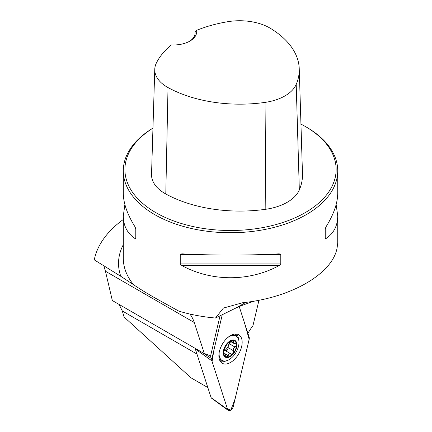 <?xml version="1.0" encoding="UTF-8"?>
<svg xmlns="http://www.w3.org/2000/svg" width="432" height="432" viewBox="0 0 432 432"><rect width="100%" height="100%" fill="white"/><g stroke="black" fill="none" stroke-linecap="round" stroke-linejoin="round"><path stroke-width="0.65" d="M207.824 387.553L190.966 377.816L124.076 317.012L122.299 310.954L119.113 304.447M258.952 300.251L252.974 325.609A43.421 25.072 120 0 0 247.914 333.374M103.81 265.842L105.451 271.237L112.336 300.537L204.368 353.668L194.27 322.515A58.968 34.047 120 0 0 189.886 314.053M220.109 315.538L210.492 356.319A43.421 25.072 120 0 0 209.104 355.406A43.421 25.072 120 0 0 204.368 353.668M337.727 243.157L337.046 248.233C332.208 273.953 291.011 297.74 242.649 302.735L223.409 308.059L215.514 318.033L236.79 307.573A268.045 154.753 -60 0 1 254.869 301.001M215.514 318.033C202.549 316.877 190.328 314.577 178.853 311.137L154.705 297.778C145.919 292.707 138.866 288.344 133.537 284.688A107.217 61.9 180 0 1 123.298 258.293L123.298 215.919L124.891 204.547M152.96 128.104A107.217 61.9 0 0 0 123.298 170.845A107.217 61.9 0 0 0 154.705 214.612A107.217 61.9 0 0 0 271.55 228.031A107.217 61.9 0 0 0 337.732 170.845A107.217 61.9 0 0 0 306.331 127.073L305.197 126.414A105.608 60.971 0 0 0 300.947 124.097M123.298 170.845L123.298 193.174C123.374 203.121 127.278 214.337 135.016 226.827L135.815 228.857L135.815 238.286L135.016 238.529C127.278 233.329 123.374 225.796 123.298 215.919M336.145 204.547L337.732 215.919C337.662 225.796 333.758 233.329 326.02 238.529L325.215 238.286L325.215 228.857L326.02 226.827C333.758 214.337 337.662 203.121 337.732 193.174L337.732 170.845M180.241 254.507L181.791 253.832C211.858 255.479 249.178 255.479 279.245 253.832L280.789 254.507L280.789 263.936L279.245 265.534C249.178 281.799 211.858 281.799 181.791 265.534L180.241 263.936L180.241 254.507L197.041 254.507M123.298 219.505A137.144 79.18 0 0 0 94.268 259.87L120.798 276.307L133.537 284.688M196.598 30.337A104.323 60.232 180 0 1 227.788 21.703A42.671 24.635 180 0 1 270.518 28.393A104.323 60.232 180 0 1 299.246 68.845A104.323 60.232 180 0 1 296.195 84.418A42.671 24.635 180 0 1 265.054 102.395A104.323 60.232 180 0 1 168.021 87.572A42.671 24.635 180 0 1 154.769 69.287A42.671 24.635 180 0 1 156.427 62.905A104.323 60.232 180 0 1 171.385 44.896A23.053 13.311 0 0 0 189.956 41.062A23.053 13.311 0 0 0 196.598 30.337L195.064 32.26L195.064 33.701M154.769 69.287L151.535 174.307A45.905 26.503 0 0 0 165.791 193.973A107.552 62.095 0 0 0 265.831 209.261A45.905 26.503 0 0 0 299.333 189.918A107.552 62.095 0 0 0 302.481 173.858L299.246 68.845M152.955 128.147A105.608 60.971 0 0 0 155.839 212.641A105.608 60.971 0 0 0 305.192 212.647A105.608 60.971 0 0 0 305.197 126.414M195.064 32.26A21.443 12.382 180 0 1 195.102 32.962A21.443 12.382 180 0 1 189.367 41.391M233.777 350.908L233.631 350.795C232.945 349.196 233.42 347.965 235.062 347.107L236.45 345.114A8.986 5.189 -60 0 1 233.269 353.3A8.986 5.189 -60 0 1 226.913 356.972A8.986 5.189 -60 0 1 223.738 352.453A8.986 5.189 -60 0 1 226.913 344.261A8.986 5.189 -60 0 1 233.269 340.594A8.986 5.189 -60 0 1 236.45 345.114L236.066 343.856L233.696 343.262L233.296 342.263L233.631 341.68L232.076 340.783M230.094 356.659A9.65 5.573 120 0 0 236.002 341.431A9.65 5.573 120 0 0 224.181 348.257A9.65 5.573 120 0 0 230.094 356.659M219.154 352.652A14.072 8.127 120 0 0 222.01 360.369A14.072 8.127 120 0 0 229.046 359.672A14.072 8.127 120 0 0 238.243 347.269A14.072 8.127 120 0 0 236.083 335.993A14.072 8.127 120 0 0 227.977 337.376M233.631 350.795L228.096 347.598L233.707 350.876L233.269 353.3L231.682 354.37L225.553 350.762M231.088 353.954C229.592 353.371 228.636 353.921 228.226 355.612L226.913 356.972L225.936 356.459L225.682 355.385C225.283 353.619 224.802 352.939 224.251 353.344L223.997 353.678M223.792 353.165L224.219 353.414L223.738 352.453L224.219 350.028L225.682 346.237L228.085 343.051M223.744 352.669L224.656 353.198L223.776 353.074M228.107 343.04L233.269 340.594L234.052 340.994L233.631 341.68M225.466 350.681L224.122 350.984A6.917 3.996 -60 0 1 223.868 351.124L224.122 350.984A6.917 3.996 120 0 0 228.361 345.713L230.472 341.912M229.009 342.787A6.917 3.996 -60 0 1 228.361 345.713L228.096 347.598M235.181 347.085L229.603 343.861M233.707 341.604L232.205 340.735M228.226 355.73L225.288 354.035M225.995 350.989C227.459 349.92 228.193 348.824 228.199 347.695M228.263 410.4A4.255 2.457 120 0 0 231.142 409.838A4.255 2.457 120 0 0 233.388 406.188L249.161 339.309L235.143 398.736L230.823 410.076L227.486 409.001L212.069 361.444L213.932 350.028L222.34 314.372L211.874 358.749A4.255 2.457 120 0 0 211.874 360.839L227.648 409.498A4.255 2.457 120 0 0 228.263 410.4L211.394 398.088A2.02 1.166 -60 0 1 211.102 397.656L195.329 348.997A2.02 1.166 -60 0 1 195.264 348.413M249.161 337.219L239.225 306.569L244.469 322.747L249.161 339.314A4.255 2.457 120 0 0 249.161 337.219M230.515 362.47A16.465 9.504 120 0 0 241.38 347.593A16.465 9.504 120 0 0 238.334 334.552A16.465 9.504 120 0 0 230.515 335.583A16.465 9.504 120 0 0 219.877 349.72A16.465 9.504 120 0 0 221.886 363.037A16.465 9.504 120 0 0 230.515 362.47M196.97 354.067L122.299 310.954M120.798 276.307A111.985 64.654 180 0 1 123.298 244.701M296.195 84.418L299.333 189.918M168.021 87.572L165.791 193.973M265.054 102.395L265.831 209.261M135.016 238.529L135.016 226.827M326.02 226.827L326.02 238.529M279.245 265.534L181.791 265.534M280.789 263.936L180.241 263.936M280.789 254.507L263.995 254.507M105.451 271.237L194.27 322.515M245.83 302.357L236.79 307.573M235.062 347.107L229.527 343.91M228.226 355.612L225.196 353.862M201.528 352.031L211.874 358.749M211.102 397.656L227.648 409.498M211.874 360.839L195.329 348.997M236.423 334.033A16.135 9.315 -60 0 1 238.545 339.271M226.082 360.86A16.135 9.315 -60 0 1 220.482 361.638M219.915 360.704A15.66 9.04 120 0 0 222.739 360.709M236.741 336.452A15.66 9.04 120 0 0 235.327 334.006M337.732 243.157L337.732 215.919M219.208 358.749L222.01 360.369M233.28 334.373L236.083 335.993M230.834 341.658L234.004 343.483"/></g></svg>
